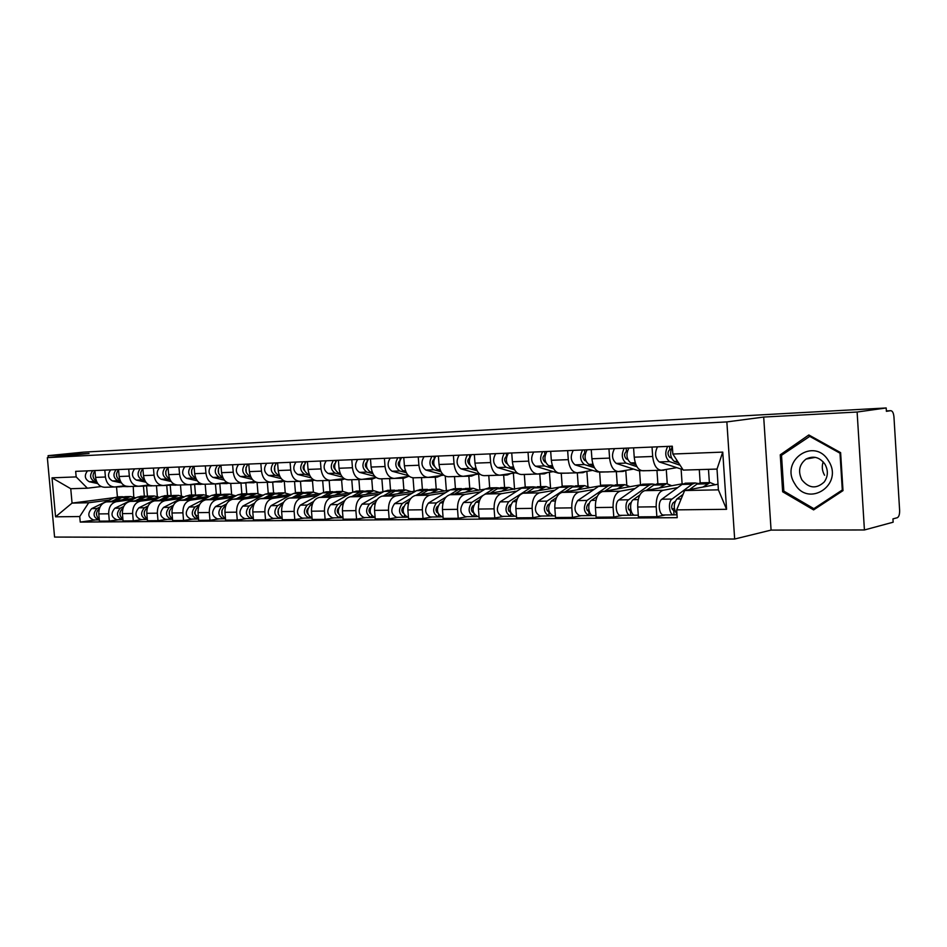 <?xml version="1.0" encoding="UTF-8"?>
<svg xmlns="http://www.w3.org/2000/svg" width="947" height="947" viewBox="0 0 947 947"><rect width="100%" height="100%" fill="white"/><g stroke="black" fill="none" stroke-linecap="round" stroke-linejoin="round"><path stroke-width="1.42" d="M864.422 529.965L857.118 412.028L886.191 407.968L83.525 452.145L48.108 455.661L89.054 453.459L47.35 457.638L54.571 537.067L734.659 539.032L771.071 530.095L864.422 529.965L893.151 522.199L892.95 518.885L897.259 517.737C898.916 516.884 899.697 514.446 899.626 510.409L893.956 416.929C893.542 412.928 892.476 410.856 890.76 410.69L886.368 410.927M857.118 412.028L763.696 417.059L726.858 421.912L47.35 457.638M886.191 407.968L886.392 411.318L890.76 410.69M48.108 455.661L48.273 457.543M135.374 498.122L106.526 501.886C101.317 503.224 98.737 507.237 98.796 513.925L99.435 521.146L109.343 521.075L108.692 513.795C108.645 507.071 111.213 503.023 116.434 501.673L132.414 499.578M146.56 486.071L147.448 496.169M124.72 485.775L114.847 486.971C109.639 486.782 106.502 483.467 105.425 477.016L95.529 477.383C96.606 483.799 99.743 487.089 104.939 487.279L114.137 486.995M95.529 477.383L94.913 470.552M118.659 519.737L109.343 521.075M166.731 485.444L167.607 495.636M105.425 477.016L104.809 470.126M157.309 496.311L156.48 485.704M159.439 497.518L130.153 501.389C124.933 502.75 122.352 506.834 122.412 513.617L123.063 520.957L133.29 520.874L132.639 513.487C132.58 506.657 135.161 502.549 140.381 501.176L156.385 499.057M170.223 485.338L171.111 495.553M118.517 469.546L119.133 476.507C120.21 483.017 123.359 486.367 128.567 486.557L138.073 486.261M142.618 519.536L133.29 520.874M190.714 484.71L191.602 495.056M149.034 484.982L138.783 486.237C133.574 486.048 130.426 482.674 129.337 476.116L128.721 469.12M181.374 495.636L180.463 484.971M184.274 496.903L154.539 500.88C149.318 502.265 146.738 506.408 146.797 513.31L147.448 520.767L158.007 520.684L157.356 513.167C157.297 506.231 159.877 502.052 165.098 500.667L181.114 498.513M194.632 484.533L195.532 494.95M142.879 468.528L143.494 475.583C144.583 482.201 147.732 485.61 152.952 485.811L162.789 485.503M167.359 519.311L158.007 520.684M215.443 483.953L216.342 494.464M174.153 484.166L163.5 485.48C158.291 485.29 155.13 481.857 154.041 475.193L153.426 468.078M206.103 494.926L205.191 484.201M209.914 496.264L179.729 500.359C174.508 501.768 171.928 505.97 171.987 512.99L172.65 520.566L183.552 520.483L182.901 512.848C182.83 505.781 185.411 501.543 190.643 500.134L206.659 497.944M219.822 483.751L220.722 494.358M168.045 467.463L168.661 474.648C169.762 481.372 172.91 484.828 178.131 485.042L188.323 484.722M192.904 519.086L183.552 520.483M240.964 483.171L241.864 493.849M200.101 483.313L189.033 484.698C183.813 484.497 180.664 481.005 179.563 474.234L178.936 467.001M231.636 494.216L230.725 483.432M236.419 495.601L205.759 499.815C200.539 501.247 197.959 505.52 198.018 512.647L198.681 520.365L209.962 520.27L209.299 512.505C209.24 505.331 211.808 501.022 217.029 499.578L233.057 497.364M245.829 483.017L246.729 493.73M194.052 466.362L194.68 473.666C195.769 480.508 198.929 484.024 204.15 484.237L214.709 483.917M219.313 518.861L209.962 520.27M267.326 482.366L268.226 493.233M226.937 482.425L215.419 483.893C210.198 483.68 207.05 480.129 205.949 473.24L205.321 465.888M257.998 493.505L257.075 482.461M263.811 494.914L232.666 499.258C227.446 500.703 224.877 505.059 224.936 512.303L225.611 520.152L237.271 520.057L236.608 512.161C236.537 504.858 239.118 500.466 244.326 499.01L260.342 496.773M272.7 482.212L273.6 493.091M220.947 465.237L221.574 472.66C222.675 479.608 225.836 483.195 231.044 483.42L241.994 483.077M246.611 518.625L237.271 520.057M294.541 481.55L295.464 492.724M254.696 481.502L242.704 483.053C237.496 482.84 234.335 479.229 233.234 472.222L232.607 464.74M285.236 492.807L284.313 481.585M292.15 494.192L260.508 498.678C255.288 500.146 252.719 504.573 252.79 511.948L253.465 519.927L265.539 519.832L264.864 511.794C264.793 504.36 267.362 499.909 272.57 498.43L288.563 496.145M300.459 481.348L301.371 492.416M248.777 464.054L249.404 471.618C250.505 478.685 253.666 482.343 258.874 482.556L270.238 482.212M274.855 518.376L265.539 519.832M322.667 480.626L323.625 492.345M283.425 480.555L270.949 482.189C265.74 481.964 262.579 478.294 261.479 471.156L260.839 463.545M313.398 492.12L312.474 480.851M321.471 493.446L289.309 498.075C284.112 499.566 281.543 504.076 281.626 511.581L282.289 519.702L294.801 519.595L294.126 511.416C294.055 503.851 296.612 499.318 301.809 497.814L317.766 495.506M329.165 480.472L330.077 491.73M277.589 462.846L278.229 470.529C279.329 477.738 282.478 481.455 287.687 481.68L299.465 481.313M304.105 518.116L294.801 519.595M351.763 479.715L352.758 492.144L330.61 504.68C326.277 510.611 326.952 515.002 332.61 517.867L339.381 517.808M313.185 479.561L300.175 481.301C294.979 481.064 291.83 477.324 290.717 470.067L290.09 462.314M342.53 491.434L341.607 480.058M351.846 492.665L319.151 497.459C313.966 498.974 311.409 503.555 311.48 511.202L312.167 519.465L325.117 519.358L324.442 511.037C324.359 503.331 326.916 498.714 332.101 497.187L348.011 494.843M358.877 479.561L359.789 491.02M307.432 461.58L308.071 469.416C309.172 476.743 312.321 480.531 317.517 480.768L329.757 480.389M334.398 517.855L325.117 519.358M381.866 478.791L382.908 491.907M344.033 478.531L330.456 480.366C325.271 480.129 322.134 476.317 321.021 468.931L320.382 461.035M372.668 490.712L371.757 479.182M383.322 491.848L350.07 496.808C344.897 498.359 342.352 503.023 342.435 510.8L343.122 519.216L356.557 519.11L355.883 510.634C355.8 502.786 358.333 498.086 363.494 496.536L379.345 494.145M389.631 478.626L390.555 490.274M338.375 460.278L339.014 468.256C340.115 475.714 343.264 479.573 348.425 479.821L361.15 479.431M365.802 517.571L356.557 519.11M413.022 477.833L414.076 491.28M376.018 477.454L361.849 479.407C356.688 479.158 353.551 475.276 352.45 467.747L351.799 459.709M403.896 489.954L402.972 478.211M415.958 490.996L382.138 496.145C376.989 497.72 374.456 502.466 374.55 510.386L375.225 518.956L389.17 518.849L388.495 510.208C388.4 502.218 390.922 497.435 396.059 495.861L411.838 493.434M421.486 477.643L422.409 489.516M370.455 458.928L371.106 467.049C372.207 474.648 375.343 478.578 380.493 478.839L393.715 478.424M398.367 517.287L389.17 518.849M445.256 476.175L446.368 490.641M409.211 476.329L394.414 478.413C389.276 478.152 386.151 474.187 385.038 466.528L384.399 458.336M436.236 489.185L435.312 477.229M449.813 490.108L415.413 495.447C410.288 497.045 407.778 501.886 407.873 509.96L408.548 518.696L423.037 518.577L422.35 509.782C422.255 501.638 424.765 496.761 429.867 495.151L445.552 492.689M454.513 476.637L455.436 488.723M403.765 457.519L404.416 465.794C405.517 473.547 408.631 477.548 413.756 477.809L427.523 477.395M432.175 516.991L423.037 518.577M478.637 474.056L479.845 489.978M443.693 475.157L428.21 477.371C423.108 477.11 419.995 473.062 418.894 465.249L418.243 456.916M469.771 488.38L468.848 476.199M484.971 489.161L449.955 494.736C444.877 496.358 442.379 501.283 442.474 509.522L443.16 518.423L458.218 518.305L457.531 509.332C457.425 501.022 459.911 496.062 464.977 494.417L480.543 491.919M488.77 475.583L489.694 487.894M438.366 456.063L439.017 464.492C440.118 472.399 443.22 476.483 448.31 476.755L462.633 476.317M467.285 516.683L458.218 518.305M513.369 473.157L514.564 489.315M479.123 473.985L463.332 476.294C458.253 476.021 455.164 471.902 454.051 463.935L453.412 455.424M504.573 487.539L503.65 475.134M525.502 487.03L485.858 493.991C480.816 495.636 478.353 500.667 478.448 509.06L479.135 518.139L494.796 518.009L494.097 508.859C493.991 500.395 496.453 495.328 501.472 493.659L516.908 491.114M524.318 474.494L525.254 487.042M474.329 454.548L474.98 463.142C476.081 471.204 479.158 475.37 484.213 475.654L499.14 475.193M503.792 516.364L494.796 518.009M549.414 472.233L550.55 487.835M515.488 472.837L499.827 475.181C494.796 474.897 491.73 470.683 490.617 462.562L489.966 453.885M540.701 486.675L539.778 474.033M559.511 487.137L523.194 493.209C518.198 494.89 515.76 500.016 515.866 508.575L516.565 517.831L532.841 517.713L532.155 508.373C532.048 499.732 534.475 494.571 539.447 492.866L554.729 490.286M561.251 473.37L562.187 486.178M511.735 452.974L512.386 461.745C513.487 469.961 516.541 474.222 521.548 474.506L537.115 474.033M541.755 516.032L532.841 517.713M586.856 471.31L587.921 486.249M553.297 471.642L537.789 474.009C532.806 473.713 529.775 469.428 528.675 461.13L528.024 452.287M578.238 485.764L577.315 472.873M599.084 486.036L562.056 492.404C557.12 494.109 554.705 499.341 554.824 508.077L555.51 517.524L572.473 517.393L571.787 507.864C571.668 499.045 574.06 493.778 578.972 492.049L594.077 489.421M599.64 472.21L600.576 485.409M550.681 451.328L551.332 460.278C552.432 468.67 555.451 473.015 560.399 473.322L576.652 472.825M581.269 515.689L572.473 517.393M625.778 470.493L626.796 484.828M592.633 470.399L577.327 472.802C572.402 472.494 569.396 468.114 568.295 459.65L567.644 450.606M617.266 484.828L616.343 471.689M640.385 484.852L602.529 491.552C597.652 493.304 595.284 498.643 595.403 507.556L596.101 517.204L613.786 517.062L613.088 507.332C612.969 498.335 615.325 492.949 620.155 491.185L635.046 488.522M639.568 470.919L640.539 484.781M591.259 449.612L591.911 458.762C593.011 467.333 595.994 471.772 600.872 472.08L617.858 471.559M622.451 515.322L613.786 517.062M666.297 469.854L667.244 483.621M633.614 469.096L618.509 471.535C613.656 471.227 610.685 466.741 609.596 458.099L608.945 448.866M657.881 483.858L656.958 470.434M681.13 469.381L682.112 483.834L644.718 490.676C639.923 492.452 637.591 497.909 637.722 507.024L638.408 516.873L656.863 516.719L656.176 506.787C656.046 497.589 658.354 492.085 663.113 490.297L677.756 487.575M633.579 447.836L634.23 457.176C635.319 465.924 638.266 470.458 643.072 470.789L660.828 470.245M665.398 514.943L656.863 516.719M708.474 469.333L709.374 482.615M676.324 467.747L661.468 470.221C656.697 469.89 653.773 465.308 652.684 456.478L652.033 447.055M700.176 482.84L699.288 469.617M682.112 483.834L683.047 483.822M114.149 497.672L72.055 503.094L88.698 502.75L109.177 500.087M133.752 496.903L133.231 486.415M101.163 486.545L87.396 488.202L70.753 488.711L72.055 503.094L55.565 516.813L52.014 477.833L76.174 476.909L87.396 488.202M116.528 486.983L117.404 496.844M718.015 484.213L684.634 490.534L718.394 489.848L717.009 469.073L683.249 470.103L672.844 454.027L672.311 446.203L75.665 471.357L76.174 476.909M672.844 454.027L722.75 452.11L726.574 509.308L676.679 509.865L684.634 490.534M88.698 502.75L79.737 516.541L80.235 522.081L677.212 517.666L676.679 509.865M79.737 516.541L55.565 516.813M734.659 539.032L726.858 421.912M771.071 530.095L763.696 417.059M840.616 452.63L808.821 434.969L780.257 454.809L782.648 491.777L813.603 509.9L842.996 490.629L840.616 452.63M95.446 519.95L80.235 522.081M143.459 486.166L144.346 496.192M52.014 477.833L70.753 488.711M718.394 489.848L726.574 509.308M717.009 469.073L722.75 452.11M784.353 491.41L782.648 491.777M782.873 454.359L780.257 454.809M127.892 486.64L119.796 486.379M129.431 486.533L123.714 485.894M96.487 481.301C92.569 478.507 92.048 475.015 94.937 470.825M93.09 476.471L93.043 475.169M121.713 486.746L117.961 486.604M120.02 486.876L114.054 486.995M96.831 482.047L94.546 481.55C89.977 478.815 89.397 475.169 92.794 470.635M97.73 483.562L89.255 481.739C84.697 479.004 84.117 475.382 87.515 470.86M96.499 513.321L96.511 514.777M124.306 496.761L119.286 497.625L112.042 501.164M118.174 496.82L113.983 497.755L91.67 508.622C87.313 513.724 87.964 517.512 93.623 519.962L98.547 519.915M100.003 507.047L96.961 508.527C92.605 513.665 93.256 517.453 98.914 519.915L99.328 519.879M125.987 496.63L121.808 497.566L115.333 500.738M135.883 497.873L130.485 496.524L122.305 499.827M99.399 508.527C95.611 512.067 95.576 515.689 99.281 519.382M151.544 485.906L143.399 485.681M153.083 485.799L147.436 485.184M120.115 480.543C115.96 477.702 115.427 474.08 118.529 469.712M116.611 476.092L116.517 473.737M145.151 486.024L141.505 485.906M143.423 486.154L137.291 486.285M120.47 481.301L117.913 480.745C113.332 477.951 112.752 474.258 116.15 469.653M121.429 482.887L112.456 480.934C107.875 478.152 107.295 474.471 110.692 469.878M175.941 485.16L167.761 484.959M177.468 485.053L171.916 484.438M144.524 479.762C140.109 476.862 139.564 473.121 142.879 468.564M140.878 475.512L140.748 472.435M169.335 485.266L165.808 485.207M167.572 485.42L161.25 485.551M144.879 480.543L142.026 479.904C137.433 477.063 136.853 473.311 140.251 468.635M145.897 482.212L136.392 480.105C131.811 477.276 131.219 473.536 134.628 468.872M794.758 483.739C808.17 508.231 844.156 484.686 828.566 460.917C814.408 436.425 779.511 460.716 794.758 483.739M801.86 479.821C808.904 488.451 816.361 489.173 824.21 481.999C828.116 476.424 828.365 470.505 824.979 464.219C819.723 457.164 813.426 455.448 806.086 459.046C799.209 464.468 797.8 471.393 801.86 479.821M809.212 436.082L840.001 453.211L842.297 489.99L813.84 508.669L783.832 491.114L781.512 455.306L810.478 435.892M840.652 453.092L840.001 453.211M842.948 489.848L842.297 489.99M816.397 508.066L813.84 508.669M823.192 461.852C821.629 466.469 822.091 470.931 824.577 475.252M120.009 512.528L120.032 514.967M147.756 496.204L142.689 497.08L135.374 500.703M141.411 496.264L137.232 497.211L114.871 508.231C110.515 513.428 111.166 517.263 116.836 519.761L121.926 519.714M123.702 506.479L120.34 508.148C115.972 513.357 116.623 517.204 122.305 519.714L122.944 519.678M149.472 496.074L145.282 497.021L138.759 500.253M159.676 497.412L154.148 495.956L145.945 499.306M123.063 508.042L122.932 508.101C119.014 511.806 119.014 515.523 122.909 519.264M122.554 519.063L122.613 519.678M144.275 511.865L144.311 515.014M171.94 495.624L166.838 496.512L159.427 500.229M165.394 495.683L161.203 496.642L138.83 507.841C134.462 513.108 135.113 517.015 140.795 519.548L146.063 519.501M148.17 505.887L144.465 507.746C140.097 513.037 140.748 516.955 146.442 519.501L147.341 519.465M173.703 495.494L169.513 496.453L162.92 499.767M184.192 496.915L178.545 495.376L170.353 498.773M147.472 507.533L147.14 507.699C143.175 511.593 143.222 515.405 147.306 519.134M146.69 518.79L146.749 519.465M201.131 484.391L192.904 484.213M202.954 484.237L197.201 483.68M169.679 478.945L169.679 478.945C165.098 476.057 164.506 472.233 167.915 467.463M165.926 474.849L165.772 471.168M194.301 484.497L190.892 484.473M192.478 484.663L185.991 484.793M170.093 479.762L166.921 479.04C162.328 476.152 161.736 472.34 165.145 467.581M171.17 481.514L161.108 479.241C156.515 476.365 155.924 472.565 159.333 467.83M167.228 468.102L167.181 467.498M227.15 483.597L218.875 483.455M229.375 483.337L223.314 482.887M195.757 478.105L195.496 478.046C190.903 475.11 190.311 471.215 193.721 466.386M191.803 474.104L191.637 469.913M220.071 483.704L216.816 483.716M218.212 483.87L211.524 484.012M196.147 478.957L192.643 478.14C188.051 475.216 187.459 471.334 190.868 466.504M197.307 480.804L186.63 478.353C182.037 475.43 181.445 471.559 184.854 466.753M192.963 467.12L192.904 466.409M254.033 482.769L245.723 482.674M256.72 482.378L250.304 482.07M222.687 477.241L222.19 477.122C217.597 474.127 217.005 470.174 220.402 465.249M218.556 473.299L218.366 468.658M246.705 482.875L243.616 482.946M244.8 483.053L237.91 483.207M223.101 478.128L219.231 477.217C214.638 474.234 214.046 470.292 217.455 465.379M224.332 480.093L213.016 477.442C208.423 474.459 207.831 470.529 211.24 465.64M219.55 466.125L219.479 465.297M169.335 511.262L169.371 514.979M196.905 495.032L191.756 495.92L184.263 499.744M190.134 495.092L185.932 496.062L163.559 507.438C159.191 512.789 159.842 516.754 165.536 519.335L170.981 519.287M173.455 505.26L169.371 507.332C165.003 512.718 165.666 516.695 171.36 519.276L172.532 519.24M198.716 494.89L194.526 495.861L187.873 499.258M209.382 496.335L203.735 494.772L195.544 498.217M172.697 507L172.141 507.296C168.116 511.392 168.235 515.298 172.508 518.992M171.596 518.494L171.667 519.252M196.029 509.96C193.934 512.587 194.253 514.529 196.988 515.784M222.687 494.429L217.49 495.317L209.914 499.247M215.667 494.476L211.477 495.459L189.104 507.012C184.736 512.457 185.387 516.494 191.081 519.11L196.727 519.063M199.58 504.597L195.118 506.917C190.749 512.374 191.412 516.423 197.106 519.051L198.562 519.015M224.534 494.263L220.343 495.257L213.643 498.738M235.401 495.743L229.754 494.145L221.562 497.649M198.775 506.444L197.97 506.87C193.886 511.202 194.088 515.192 198.55 518.838M197.343 518.175L197.414 519.027M221.977 510.113L222.024 514.789M249.321 493.801L244.077 494.701L236.419 498.738M242.053 493.849L237.863 494.843L215.502 506.574C211.134 512.114 211.797 516.21 217.49 518.873L223.338 518.826M226.617 503.899L221.716 506.479C217.36 512.031 218.023 516.151 223.717 518.826L225.493 518.778M251.215 493.624L247.037 494.63L240.266 498.193M262.283 495.127L256.649 493.494L248.457 497.057M225.729 505.864L224.676 506.42C220.544 511.001 220.817 515.085 225.481 518.672M223.942 517.843L224.025 518.79M281.827 481.928L273.482 481.869M285.023 481.336L278.217 481.242M250.541 476.341L249.795 476.163C245.202 473.109 244.61 469.085 248.007 464.089M246.22 472.435L246.019 467.38M274.228 482.023L271.363 482.141M272.274 482.212L265.172 482.366M250.979 477.288L246.741 476.27C242.148 473.228 241.556 469.215 244.953 464.219M252.316 479.36L240.313 476.495C235.72 473.464 235.116 469.463 238.526 464.492M247.06 465.095L246.978 464.137M249.641 509.557L249.7 514.635M276.844 493.15L271.564 494.05L263.811 498.205M269.327 493.186L265.148 494.204L242.799 506.124C238.443 511.759 239.106 515.926 244.8 518.636L250.86 518.589M254.601 503.153L249.239 506.018C244.882 511.676 245.545 515.855 251.239 518.577L253.346 518.53M278.797 492.961L274.618 493.979L267.8 497.649M290.066 494.488L284.443 492.831L276.264 496.441M253.63 505.248L252.293 505.97C248.114 510.824 248.457 514.99 253.334 518.483M251.452 517.488L251.547 518.542M310.58 481.04L302.2 481.029M314.321 480.2L311.445 481.017L307.1 480.378M279.389 475.418L278.371 475.169C273.778 472.068 273.186 467.972 276.571 462.882M274.843 471.511L274.63 466.078M302.697 481.135L300.069 481.301M300.696 481.348L293.381 481.502M279.85 476.424L275.198 475.276C270.617 472.174 270.025 468.09 273.411 463.024M281.295 478.626L268.546 475.512C263.964 472.423 263.361 468.351 266.758 463.296M275.53 464.054L275.435 462.929M278.276 509.001L278.335 514.458M305.325 492.476L299.998 493.387L292.15 497.672M297.524 492.511L293.345 493.541L271.055 505.662C266.699 511.392 267.374 515.63 273.056 518.388L279.341 518.329M283.579 502.348L277.708 505.556C273.363 511.297 274.026 515.559 279.708 518.329L282.17 518.281M307.325 492.274L303.158 493.316L296.269 497.08M318.808 493.825L313.197 492.132L305.041 495.814M282.514 504.609L280.88 505.497C276.654 510.646 277.092 514.896 282.17 518.269M279.921 517.098L280.028 518.293M340.34 480.129L331.947 480.176M344.672 478.945L341.204 480.105L337.014 479.478M309.278 474.471L307.953 474.139C303.371 470.979 302.78 466.812 306.153 461.639M304.484 470.552C302.768 468.682 302.685 466.753 304.259 464.764M332.172 480.212L329.438 480.401M330.112 480.449L322.56 480.614M309.764 475.536L304.674 474.258C300.104 471.097 299.501 466.942 302.886 461.781M311.326 477.868L297.784 474.494C293.203 471.346 292.599 467.202 295.985 462.065M305.017 463L304.91 461.686M307.929 508.456C306.295 510.409 306.319 512.339 308 514.257M334.788 491.789L329.426 492.689L321.483 497.116M326.703 491.813L322.536 492.854L300.306 505.177C295.961 511.001 296.636 515.322 302.306 518.127L308.829 518.08M313.623 501.496L307.195 505.071C302.862 510.918 303.537 515.251 309.207 518.068L311.8 518.021M336.848 491.564L332.693 492.618L325.756 496.488M348.555 493.15L342.956 491.422L334.824 495.163M312.439 503.922L310.474 505.011C306.212 510.48 306.745 514.825 312.048 518.045M309.409 516.683L309.515 518.033M371.165 479.194L362.784 479.289M376.137 477.537L372.029 479.158L367.992 478.566M340.257 473.5L338.612 473.074C334.054 469.854 333.451 465.604 336.812 460.349M335.191 469.523C333.261 467.558 333.178 465.522 334.954 463.414M362.405 479.336L359.907 479.466M360.57 479.513L352.781 479.679M340.778 474.625L335.214 473.192C330.657 469.972 330.053 465.746 333.427 460.491M342.471 477.122L328.076 473.441C323.507 470.233 322.903 466.019 326.277 460.787M335.558 461.935L335.439 460.408M338.647 507.9C336.801 509.971 336.836 512.007 338.718 514.02M365.305 491.067L359.896 491.978L351.858 496.548M356.912 491.091L352.769 492.144L359.896 491.978M344.791 500.561L337.748 504.562C333.439 510.516 334.102 514.931 339.76 517.808L342.471 517.749M367.424 490.83L363.281 491.895L356.285 495.885M379.368 492.44L373.781 490.676L365.684 494.476M343.465 503.188L341.145 504.502C336.86 510.338 337.475 514.754 343.003 517.784M339.937 516.222L340.068 517.772M403.114 478.211L394.781 478.365M408.133 476.483L403.967 478.188L400.108 477.608M372.384 472.494L370.407 471.973C365.862 468.682 365.258 464.361 368.608 458.999M367.034 468.434C364.891 466.386 364.808 464.255 366.785 462.041M393.644 478.424L391.466 478.495M392.129 478.543L384.08 478.72M372.94 473.689L366.891 472.091C362.334 468.812 361.73 464.504 365.092 459.153M374.811 476.365L359.469 472.352C354.924 469.085 354.32 464.788 357.67 459.461M367.235 460.858L367.093 459.07M370.49 507.343L370.348 507.426C368.442 509.664 368.513 511.771 370.561 513.759M396.923 490.333L391.466 491.233L383.334 495.968M388.211 490.333L384.08 491.41L362.014 504.159C357.717 510.196 358.38 514.683 364.027 517.595L371.07 517.524M377.155 499.554L369.425 504.041C365.128 510.102 365.802 514.6 371.437 517.524L374.278 517.464M370.313 512.943L369.697 513.037M399.101 490.073L394.97 491.15L387.915 495.269M411.282 491.706L405.73 489.919L397.669 493.778M375.639 502.419L372.952 503.982C368.655 510.054 369.33 514.564 374.953 517.5L375.107 517.488M371.603 515.713L371.745 517.488M436.247 477.193L427.902 477.395M441.124 475.524L437.1 477.17L433.43 476.625M405.742 471.464L403.398 470.825C398.865 467.475 398.261 463.071 401.599 457.614M400.06 467.297C397.704 465.155 397.61 462.941 399.8 460.633M426.363 477.43L424.197 477.489M424.86 477.548L416.538 477.726M406.334 472.731L399.741 470.955C395.207 467.605 394.615 463.213 397.941 457.768M408.417 475.619L392.046 471.215C387.512 467.889 386.909 463.509 390.247 458.088M400.108 459.792L399.942 457.685M403.54 506.752L403.209 506.953C401.268 509.379 401.398 511.558 403.611 513.475M429.701 489.563L424.209 490.463L415.97 495.364M420.646 489.552L416.538 490.653L394.603 503.626C390.318 509.782 390.993 514.339 396.604 517.311L403.931 517.24M410.809 498.43L402.297 503.496C398.024 509.675 398.687 514.257 404.298 517.24L407.281 517.18M403.315 512.493L402.534 512.623M431.939 489.279L427.843 490.38L420.728 494.63M444.38 490.948L438.852 489.114L430.849 493.056M409.045 501.59L405.943 503.437C401.682 509.628 402.345 514.221 407.956 517.204L408.441 517.204M404.44 515.156L404.606 517.204M470.635 476.14L461.935 476.341M475.358 474.542L471.476 476.116L468.019 475.619M440.379 470.399L437.644 469.629C433.146 466.208 432.542 461.722 435.845 456.17M434.353 466.09L434.2 466.054C431.761 463.734 431.725 461.449 434.081 459.188M460.313 476.388L458.159 476.448M458.81 476.507L450.204 476.696M441.03 471.76L433.844 469.771C429.346 466.35 428.742 461.876 432.057 456.324M443.385 474.885L425.866 470.043C421.356 466.646 420.752 462.183 424.067 456.667M434.235 458.739L434.034 456.241M437.857 506.124L437.325 506.456C435.36 509.107 435.549 511.333 437.905 513.144M463.722 488.77L458.17 489.67L449.837 494.76M454.3 488.747L450.216 489.859L428.423 503.07C424.173 509.332 424.848 513.984 430.423 517.003L438.047 516.944M445.895 497.163L436.413 502.94C432.175 509.226 432.838 513.901 438.414 516.944L441.539 516.873M437.585 512.019L436.626 512.185M466.019 488.463L461.947 489.587L454.785 493.967M478.709 490.155L473.228 488.297L465.285 492.298M443.752 500.703L440.213 502.881C435.975 509.178 436.638 513.854 442.213 516.908L443.042 516.896M438.532 514.505L438.721 516.896M506.349 475.051L497.341 475.252M510.883 473.524L507.19 475.027L503.946 474.565M476.4 469.31L473.24 468.398C468.765 464.906 468.161 460.325 471.44 454.667M469.984 464.847L469.641 464.752C467.167 462.207 467.179 459.863 469.688 457.709L469.463 454.749M495.541 475.311L493.411 475.37M494.062 475.43L485.16 475.631M477.099 470.777L469.286 468.54C464.811 465.048 464.219 460.479 467.498 454.832M479.821 474.187L460.988 468.824C456.501 465.356 455.909 460.81 459.188 455.187M473.524 505.461L472.766 505.935C470.777 508.823 471.038 511.108 473.536 512.789L473.417 512.777M499.033 487.954L496.642 487.729L493.434 488.841L484.722 494.298M489.22 487.906L485.184 489.043L463.557 502.49C459.342 508.87 460.005 513.617 465.557 516.695L473.5 516.636M482.698 495.565L471.855 502.36C467.652 508.764 468.315 513.523 473.855 516.624L477.134 516.565M473.18 511.534L472.044 511.723M501.401 487.61L497.364 488.747L490.144 493.292M514.363 489.339L508.93 487.433L501.046 491.517M479.845 499.756L475.808 502.289C471.606 508.717 472.269 513.487 477.809 516.588L479.028 516.577M473.95 513.759L474.163 516.588M543.46 473.914L534.12 474.127M547.792 472.482L544.288 473.891L541.293 473.476M513.866 468.185L510.244 467.108C505.805 463.545 505.213 458.881 508.456 453.104M507.047 463.557L506.479 463.391C504.029 460.798 504.041 458.407 506.527 456.217L506.728 456.205M532.155 474.187L530.048 474.246M530.687 474.305L521.489 474.518M514.623 469.771L506.136 467.25C501.697 463.699 501.105 459.035 504.349 453.282M517.938 473.559L497.506 467.558C493.056 464.018 492.464 459.378 495.719 453.649M506.527 456.217L506.302 453.199M510.611 504.751L509.616 505.402C507.616 508.551 507.947 510.871 510.575 512.386L510.587 512.386M535.718 487.113L533.256 486.853L530.083 487.989L508.717 501.744C504.55 508.29 505.213 513.144 510.705 516.304L514.15 516.233M530.083 487.989L521.501 488.19L500.075 501.886C495.908 508.397 496.571 513.227 502.076 516.375L510.35 516.304M510.208 511.001L508.87 511.25M538.156 486.734L534.167 487.883L526.887 492.594M551.414 488.498L546.028 486.545L538.227 490.7M517.393 498.726L512.824 501.685C508.657 508.231 509.332 513.096 514.813 516.269L516.446 516.257M510.753 512.836L511.001 516.269M582.062 472.731L572.379 472.955M586.146 471.417L582.879 472.707L580.156 472.364M552.882 467.037L548.763 465.77C544.371 462.136 543.767 457.365 546.975 451.482M545.626 462.231L544.821 461.982C542.382 459.331 542.394 456.892 544.856 454.667L545.271 454.643M570.224 473.015L568.141 473.086M568.768 473.145L558.233 473.133L535.493 466.232C531.089 462.621 530.498 457.886 533.717 452.039M553.699 468.741L544.489 465.924C540.086 462.29 539.494 457.531 542.702 451.66M544.856 454.667L544.632 451.577M549.224 504.005L547.958 504.846C545.993 508.054 546.312 510.433 548.917 511.972L549.047 515.973C543.614 512.741 542.951 507.781 547.058 501.117L538.074 501.259C533.954 507.9 534.617 512.836 540.062 516.044L548.692 515.973M573.858 486.237L571.325 485.929L568.188 487.089L547.058 501.117M563.216 486.131L559.263 487.303L538.074 501.259M548.739 510.445L547.188 510.741M576.38 485.811L572.426 486.995L565.099 491.872M589.922 487.61L584.607 485.622L576.901 489.848M556.505 497.601L551.332 501.046C547.224 507.734 547.887 512.694 553.32 515.926L555.392 515.914M552.669 515.902L549.343 515.926M622.238 471.499L612.188 471.736M626.038 470.328L623.043 471.476L620.522 471.215M593.532 465.865L588.868 464.385C584.524 460.656 583.932 455.791 587.093 449.789M585.802 460.858L584.749 460.514C582.334 457.803 582.346 455.318 584.773 453.045L585.412 453.021M609.832 471.807L607.773 471.866M608.4 471.926L597.51 471.926L575.054 464.859C570.698 461.165 570.106 456.336 573.278 450.37M594.432 467.711L584.417 464.539C580.073 460.822 579.481 455.969 582.642 449.979M584.773 453.045L584.548 449.896M589.448 503.188L587.886 504.266C585.944 507.533 586.264 509.96 588.845 511.546L588.975 515.618C583.601 512.315 582.938 507.261 586.998 500.454L577.634 500.608C573.562 507.391 574.225 512.41 579.611 515.701L588.62 515.618M613.549 485.338L610.933 484.982L607.832 486.154L586.998 500.454M602.458 485.184L598.54 486.379L577.634 500.608M588.88 509.865L587.093 510.196M589.283 511.522L588.537 511.522M616.142 484.852L612.259 486.06L604.873 491.138M630.004 486.687L624.76 484.651L617.16 488.96M597.297 496.358L591.449 500.383C586.868 503.094 588.596 516.375 593.426 515.582L595.983 515.559M592.775 515.547L589.259 515.582M664.084 470.221L653.655 470.458M667.552 469.215L662.782 470.008M635.934 464.669L630.678 462.929C626.405 459.117 625.813 454.146 628.915 448.026M627.707 459.437L626.358 458.987C623.978 456.217 623.99 453.672 626.381 451.352L627.269 451.317M651.086 470.541L649.05 470.6M649.678 470.659L638.42 470.671L616.272 463.426C611.975 459.65 611.383 454.714 614.508 448.629M636.94 466.682L626.038 463.095C621.753 459.295 621.161 454.335 624.274 448.227M626.381 451.352L626.156 448.144M631.389 502.312L629.495 503.662C627.589 507 627.897 509.474 630.442 511.084L630.584 515.251C625.813 516.068 624.097 502.537 628.619 499.767L618.853 499.933C614.319 502.679 616.047 516.151 620.818 515.334L630.229 515.251M654.886 484.402L652.175 483.988L649.133 485.184L628.619 499.767M643.297 484.201L639.45 485.42L618.853 499.933M630.714 509.226L628.678 509.628M631.128 511.06L630.146 511.072M657.561 483.858L653.738 485.077L646.292 490.392M671.754 485.728L666.581 483.645L659.112 488.048M639.864 494.973L633.259 499.696C628.749 502.466 630.465 516.032 635.224 515.215L638.302 515.18M634.585 515.18L630.868 515.215M678.585 462.894L674.3 461.414C670.204 457.768 669.541 452.773 672.323 446.451M671.423 457.969L669.766 457.389C667.434 454.56 667.434 451.956 669.778 449.6L670.926 449.553M682.953 469.653L659.266 461.935C655.04 458.064 654.448 453.033 657.514 446.818M680.1 465.249L669.458 461.58C665.232 457.697 664.652 452.63 667.706 446.392M669.778 449.6L669.553 446.309M675.164 501.354L672.903 503.035C671.032 506.444 671.34 508.965 673.838 510.622L673.98 514.872C669.304 515.701 667.588 501.874 672.039 499.057L661.846 499.223C657.384 502.028 659.1 515.795 663.8 514.967L673.637 514.872M697.963 483.444L695.169 482.958L692.174 484.177L672.039 499.057M685.865 483.183L682.077 484.414L661.846 499.223M674.359 508.551L672.062 509.024M674.797 510.587L673.554 510.599M700.733 482.828L696.968 484.071L689.487 489.623M715.257 484.734L710.191 482.603L702.863 487.089M683.047 494.405L676.88 498.974C673.376 503.97 673.412 509.048 676.975 514.209M677.01 514.801L674.264 514.837M663.113 490.297L644.718 490.676M620.155 491.185L602.529 491.552M578.972 492.049L562.056 492.404M539.447 492.866L523.194 493.209M501.472 493.659L485.858 493.991M464.977 494.417L449.955 494.736M429.867 495.151L415.413 495.447M396.059 495.861L382.138 496.145M363.494 496.536L350.07 496.808M332.101 497.187L319.151 497.459M301.809 497.814L289.309 498.075M272.57 498.43L260.508 498.678M244.326 499.01L232.666 499.258M217.029 499.578L205.759 499.815M190.643 500.134L179.729 500.359M165.098 500.667L154.539 500.88M140.381 501.176L130.153 501.389M116.434 501.673L106.526 501.886M609.596 458.099L591.911 458.762M568.295 459.65L551.332 460.278M528.675 461.13L512.386 461.745M490.617 462.562L474.98 463.142M454.051 463.935L439.017 464.492M418.894 465.249L404.416 465.794M385.038 466.528L371.106 467.049M352.45 467.747L339.014 468.256M321.021 468.931L308.071 469.416M290.717 470.067L278.229 470.529M261.479 471.156L249.404 471.618M233.234 472.222L221.574 472.66M205.949 473.24L194.68 473.666M179.563 474.234L168.661 474.648M154.041 475.193L143.494 475.583M129.337 476.116L119.133 476.507M652.684 456.478L634.23 457.176M613.088 507.332L595.403 507.556M571.787 507.864L554.824 508.077M532.155 508.373L515.866 508.575M494.097 508.859L478.448 509.06M457.531 509.332L442.474 509.522M422.35 509.782L407.873 509.96M388.495 510.208L374.55 510.386M355.883 510.634L342.435 510.8M324.442 511.037L311.48 511.202M294.126 511.416L281.626 511.581M264.864 511.794L252.79 511.948M236.608 512.161L224.936 512.303M209.299 512.505L198.018 512.647M182.901 512.848L171.987 512.99M157.356 513.167L146.797 513.31M132.639 513.487L122.412 513.617M108.692 513.795L98.796 513.925M656.176 506.787L637.722 507.024M120.837 486.604L126.188 486.438M117.002 486.722L118.316 486.675M89.255 481.739L94.546 481.55M119.286 497.625L113.983 497.755M96.961 508.527L91.67 508.622M127.158 497.447L121.808 497.566M144.311 485.882L149.839 485.704M140.949 485.977L141.719 485.953M112.456 480.934L117.913 480.745M168.53 485.136L174.236 484.959M136.392 480.105L142.026 479.904M142.689 497.08L137.232 497.211M120.34 508.148L114.871 508.231M150.81 496.891L145.282 497.021M166.838 496.512L161.203 496.642M144.465 507.746L138.83 507.841M175.219 496.311L169.513 496.453M193.531 484.367L199.415 484.177M161.108 479.241L166.921 479.04M219.361 483.562L225.433 483.384M186.63 478.353L192.643 478.14M246.031 482.745L252.316 482.556M213.016 477.442L219.231 477.217M191.756 495.92L185.932 496.062M169.371 507.332L163.559 507.438M200.409 495.719L194.526 495.861M217.49 495.317L211.477 495.459M195.118 506.917L189.104 507.012M226.428 495.115L220.343 495.257M198.645 506.858L197.97 506.87M244.077 494.701L237.863 494.843M221.716 506.479L215.502 506.574M253.323 494.476L247.037 494.63M225.552 506.408L224.676 506.42M273.612 481.893L280.111 481.692M249.795 476.163L250.458 476.14M240.313 476.495L246.741 476.27M271.564 494.05L265.148 494.204M249.239 506.018L242.799 506.124M281.117 493.825L274.618 493.979M253.405 505.958L252.293 505.97M302.33 481.017L308.876 480.816M278.371 475.169L279.282 475.134M268.546 475.512L275.198 475.276M299.998 493.387L293.345 493.541M277.708 505.556L271.055 505.662M309.882 493.15L303.158 493.316M282.23 505.473L280.88 505.497M332.61 480.082L338.635 479.892M307.953 474.139L309.124 474.104M297.784 474.494L304.674 474.258M329.426 492.689L322.536 492.854M307.195 505.071L300.306 505.177M339.653 492.452L332.693 492.618M312.084 504.988L310.474 505.011M363.991 479.111L369.472 478.945M338.612 473.074L340.068 473.027M328.076 473.441L335.214 473.192M337.748 504.562L330.61 504.68M370.49 491.73L363.281 491.895M343.039 504.479L341.145 504.502M396.544 478.117L401.433 477.963M370.407 471.973L372.159 471.914M359.469 472.352L366.891 472.091M391.466 491.233L384.08 491.41M369.425 504.041L362.014 504.159M402.451 490.984L394.97 491.15M375.13 503.946L372.952 503.982M430.329 477.075L434.578 476.945M403.398 470.825L405.458 470.754M392.046 471.215L399.741 470.955M424.209 490.463L416.538 490.653M402.297 503.496L394.603 503.626M435.596 490.203L427.843 490.38M408.453 503.402L405.943 503.437M465.427 475.998L468.978 475.879M437.644 469.629L440.059 469.546M425.866 470.043L433.844 469.771M458.17 489.67L450.216 489.859M436.413 502.94L428.423 503.07M470.008 489.398L461.947 489.587M443.054 502.833L440.213 502.881M501.91 474.873L504.704 474.79M473.24 468.398L476.021 468.303M460.988 468.824L469.286 468.54M493.434 488.841L485.184 489.043M471.855 502.36L463.557 502.49M505.734 488.557L497.364 488.747M479.016 502.241L475.808 502.289M539.849 473.701L541.826 473.642M510.244 467.108L513.428 467.001M497.506 467.558L506.136 467.25M508.717 501.744L500.075 501.886M542.856 487.681L534.167 487.883M516.423 501.626L512.824 501.685M579.363 472.482L580.452 472.458M548.763 465.77L552.361 465.652M535.493 466.232L544.489 465.924M568.188 487.089L559.263 487.303M581.482 486.782L572.426 486.995M555.356 500.975L551.332 501.046M588.868 464.385L592.94 464.243M597.51 471.926L598.978 471.878M575.054 464.859L584.417 464.539M607.832 486.154L598.54 486.379M621.67 485.835L612.259 486.06M595.935 500.312L591.449 500.383M630.678 462.929L635.248 462.775M638.42 470.671L641.202 470.588M616.272 463.426L626.038 463.095M649.133 485.184L639.45 485.42M663.551 484.852L653.738 485.077M638.231 499.614L633.259 499.696M674.3 461.414L677.555 461.296M681.047 469.357L682.728 469.31M659.266 461.935L669.458 461.58M692.174 484.177L682.077 484.414M707.22 483.822L696.968 484.071M681.189 498.903L676.88 498.974M122.613 496.713L117.31 496.844M130.485 496.524L125.134 496.654M815.367 457.365L806.086 459.046M146.027 496.157L140.558 496.287M154.148 495.956L148.62 496.098M170.176 495.577L164.529 495.707M178.545 495.376L172.851 495.506M195.094 494.973L189.27 495.115M203.735 494.772L197.852 494.914M220.829 494.358L214.815 494.5M229.754 494.145L223.681 494.287M247.416 493.718L241.201 493.872M256.649 493.494L250.363 493.647M274.89 493.056L268.463 493.209M284.443 492.831L277.945 492.985M303.312 492.369L296.671 492.535M313.197 492.132L306.473 492.298M332.728 491.671L325.851 491.836M342.956 491.422L335.996 491.588M363.186 490.937L356.06 491.102M373.781 490.676L366.572 490.854M394.745 490.179L387.359 490.357M405.73 489.919L398.249 490.096M427.464 489.386L419.805 489.575M438.852 489.114L431.098 489.303M461.402 488.581L453.459 488.77M473.228 488.297L465.178 488.486M496.642 487.729L488.392 487.93M508.93 487.433L500.572 487.634M533.256 486.853L524.685 487.054M546.028 486.545L537.34 486.746M571.325 485.929L562.411 486.154M584.607 485.622L575.563 485.835M610.933 484.982L601.653 485.207M624.76 484.651L615.349 484.876M652.175 483.988L642.504 484.225M666.581 483.645L656.78 483.881M695.169 482.958L685.083 483.207M710.191 482.603L699.963 482.84"/></g></svg>
